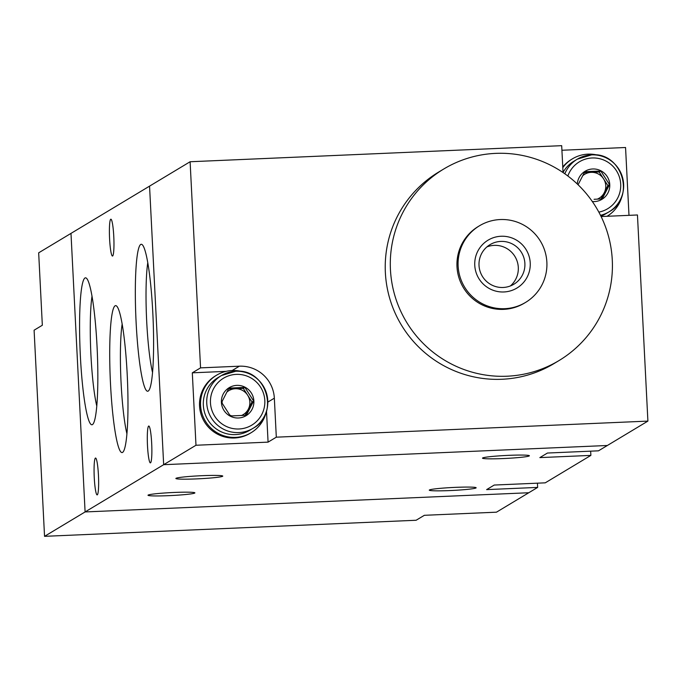 <?xml version="1.0" encoding="UTF-8"?>
<svg xmlns="http://www.w3.org/2000/svg" width="682" height="682" viewBox="0 0 682 682"><rect width="100%" height="100%" fill="white"/><g stroke="black" fill="none" stroke-linecap="round" stroke-linejoin="round"><path stroke-width="1.02" d="M537.433 483.18L537.646 487.408L528.78 492.745L85.097 511.943L528.78 492.745L496.462 512.182L424.366 515.302L416.122 520.255L44.543 536.333L34.1 330.207L42.335 325.246L38.669 252.826L70.988 233.389L85.097 511.943L44.543 536.333M150.509 462.839A18.448 2.148 -92.5 0 0 151.702 443.777A18.448 2.148 -92.5 0 0 148.787 426.028A18.448 2.148 -92.5 0 0 148.65 426.071A18.448 2.148 -92.5 0 0 147.465 445.133A18.448 2.148 -92.5 0 0 150.381 462.882A18.448 2.148 -92.5 0 0 150.509 462.839M97.287 494.851A18.448 2.148 -92.5 0 0 98.472 475.789A18.448 2.148 -92.5 0 0 95.557 458.04A18.448 2.148 -92.5 0 0 95.429 458.082A18.448 2.148 -92.5 0 0 94.235 477.144A18.448 2.148 -92.5 0 0 97.151 494.893A18.448 2.148 -92.5 0 0 97.287 494.851M429.421 489.974A23.478 1.475 -2.9 0 1 454.007 487.425A23.478 1.475 -2.9 0 1 476.155 487.775A23.478 1.475 -2.9 0 1 452.788 490.435A23.478 1.475 -2.9 0 1 429.268 490.153A23.478 1.475 -2.9 0 1 429.421 489.974M176.033 478.295A23.478 1.475 -2.9 0 1 200.619 475.755A23.478 1.475 -2.9 0 1 222.767 476.104A23.478 1.475 -2.9 0 1 199.4 478.764A23.478 1.475 -2.9 0 1 175.879 478.483A23.478 1.475 -2.9 0 1 176.033 478.295M148.156 495.064A23.478 1.475 -2.9 0 1 172.742 492.523A23.478 1.475 -2.9 0 1 194.89 492.873A23.478 1.475 -2.9 0 1 171.523 495.533A23.478 1.475 -2.9 0 1 148.003 495.251A23.478 1.475 -2.9 0 1 148.156 495.064M122.564 452.422A73.537 8.559 -92.5 0 0 123.007 452.038A73.537 8.559 -92.5 0 0 127.406 378.749A73.537 8.559 -92.5 0 0 116.69 306.116A73.537 8.559 -92.5 0 0 110.211 377.496A73.537 8.559 -92.5 0 0 122.564 452.422M148.182 391.084A73.537 8.559 -92.5 0 0 148.633 390.701A73.537 8.559 -92.5 0 0 153.024 317.411A73.537 8.559 -92.5 0 0 142.316 244.778A73.537 8.559 -92.5 0 0 135.829 316.167A73.537 8.559 -92.5 0 0 148.182 391.084M92.42 424.622A73.537 8.559 -92.5 0 0 92.871 424.238A73.537 8.559 -92.5 0 0 97.262 350.949A73.537 8.559 -92.5 0 0 86.554 278.316A73.537 8.559 -92.5 0 0 80.075 349.695A73.537 8.559 -92.5 0 0 92.42 424.622M110.748 219.229A18.448 2.148 -92.5 0 0 109.563 238.291A18.448 2.148 -92.5 0 0 112.479 256.048A18.448 2.148 -92.5 0 0 112.615 256.006A18.448 2.148 -92.5 0 0 113.8 236.944A18.448 2.148 -92.5 0 0 110.885 219.186A18.448 2.148 -92.5 0 0 110.748 219.229M195.981 445.252L163.663 464.689L607.347 445.491L163.663 464.689L149.554 186.135L163.663 464.689L85.097 511.943L70.988 233.389L190.108 161.745L200.551 367.871L192.307 372.824L195.981 445.252L268.077 442.132L276.312 437.179L647.9 421.101L637.457 214.975L601.106 216.544M647.9 421.101L598.481 450.828L547.45 453.036L539.846 457.605L590.876 455.397L545.25 482.839L494.228 485.047L486.624 489.616L537.646 487.408M590.655 451.169L590.876 455.397M482.643 457.963A23.478 1.475 -2.9 0 1 507.238 455.414A23.478 1.475 -2.9 0 1 529.385 455.764A23.478 1.475 -2.9 0 1 506.01 458.423A23.478 1.475 -2.9 0 1 482.489 458.142A23.478 1.475 -2.9 0 1 482.643 457.963M122.155 323.976A63.972 7.451 -92.5 0 0 126.912 433.778M147.781 262.638A63.972 7.451 -92.5 0 0 152.529 372.44M92.019 296.176A63.972 7.451 -92.5 0 0 96.767 405.978M190.108 161.745L561.687 145.667L563.051 172.546M628.992 215.341L625.556 147.5L561.925 150.253M276.312 437.179L274.343 398.177A33.537 33.239 59 0 0 239.373 366.191L200.551 367.871M268.077 442.132L266.5 411.041M226.083 371.366L192.307 372.824M500.238 219.544A44.714 44.321 -121 0 1 525.541 302.433A44.714 44.321 -121 0 1 464.519 286.96A44.714 44.321 -121 0 1 500.238 219.544M501.082 236.253A27.945 27.698 -121 0 1 530.229 262.911A27.945 27.698 -121 0 1 503.904 291.964A27.945 27.698 -121 0 1 474.766 265.315A27.945 27.698 -121 0 1 501.082 236.253M525.541 302.433L524.407 303.115A44.714 44.321 -121 0 1 463.376 287.642A44.714 44.321 -121 0 1 478.312 226.484L479.455 225.793M495.712 153.373A111.788 110.799 -121 0 1 607.526 232.877A111.788 110.799 -121 0 1 558.976 360.59A111.788 110.799 -121 0 1 406.404 321.904A111.788 110.799 -121 0 1 443.743 169.008A111.788 110.799 -121 0 1 495.712 153.373M558.976 360.59L553.903 363.642A111.788 110.799 -121 0 1 401.34 324.956A111.788 110.799 -121 0 1 438.671 172.052L443.743 169.008M500.784 241.411A23.103 22.907 -121 0 1 513.861 284.241A23.103 22.907 -121 0 1 480 271.044A23.103 22.907 -121 0 1 500.784 241.411M486.905 246.91A23.103 22.907 -121 0 1 510.392 285.946M242.451 371.707A33.537 33.239 59 0 0 216.552 375.228L215.546 375.833A33.537 33.239 59 0 0 199.553 406.012A33.537 33.239 59 0 0 250.115 433.309L251.121 432.703A33.537 33.239 59 0 0 266.364 411.476M216.552 375.228A33.537 33.239 59 0 0 200.568 405.406A33.537 33.239 59 0 0 251.121 432.703M229.689 415.04A13.972 13.853 59 0 0 231.795 415.926M222.179 401.238A13.972 13.853 59 0 0 222.127 403.241M241.411 415.543A13.972 13.853 59 0 0 235.29 388.74A13.972 13.853 59 0 0 226.748 392.201M228.419 389.038L243.295 388.39L252.008 401.979L253.636 400.99L244.923 387.41L228.913 388.109L221.616 402.38L230.328 415.96L246.338 415.27L253.636 400.99M252.008 401.979L245.17 415.338M243.295 388.39L244.923 387.41M249.689 430.308A30.741 30.468 -121 0 1 207.729 419.669A30.741 30.468 -121 0 1 217.993 377.623L221.42 375.56A30.741 30.468 -121 0 1 266.457 393.13A30.741 30.468 -121 0 1 211.147 417.614A30.741 30.468 -121 0 1 221.42 375.56L235.733 371.255C266.185 368.152 280.174 414.051 253.107 428.253L249.689 430.308M236.816 385.373A16.359 16.215 -121 0 1 253.875 400.973A16.359 16.215 -121 0 1 238.47 417.989A16.359 16.215 -121 0 1 221.403 402.38A16.359 16.215 -121 0 1 236.816 385.373M598.327 155.317A33.537 33.239 59 0 0 572.437 158.829L571.422 159.443A33.537 33.239 59 0 0 562.769 166.971M572.437 158.829A33.537 33.239 59 0 0 562.803 167.636M607.04 216.288A33.537 33.239 59 0 0 622.248 195.086M597.287 199.153A13.972 13.853 59 0 0 591.166 172.341A13.972 13.853 59 0 0 582.624 175.803M584.295 172.64L599.171 172L607.884 185.581L609.512 184.6L600.808 171.02L584.798 171.711L578.387 184.166M607.884 185.581L601.047 198.939M594.073 199.306L602.215 198.871L609.512 184.6M599.171 172L600.808 171.02M564.832 173.782A30.741 30.468 -121 0 1 622.334 176.732A30.741 30.468 -121 0 1 608.983 211.855L605.565 213.909A30.741 30.468 -121 0 1 600.936 216.185M563.042 172.418A30.741 30.468 -121 0 1 573.877 161.225L577.296 159.17L591.609 154.865C622.061 151.762 636.05 197.661 608.983 211.855A30.741 30.468 -121 0 1 600.51 215.333M577.304 184.021A16.359 16.215 -121 0 1 592.692 168.974A16.359 16.215 -121 0 1 609.759 184.583A16.359 16.215 -121 0 1 592.343 201.557M232.144 370.539L239.373 366.191M267.83 402.099L274.343 398.177M236.262 374.375A27.391 27.144 -121 0 1 261.871 414.306A27.391 27.144 -121 0 1 214.796 416.344A27.391 27.144 -121 0 1 236.262 374.375M567.859 175.999A27.391 27.144 -121 0 1 620.526 182.12A27.391 27.144 -121 0 1 598.839 212.119"/></g></svg>
